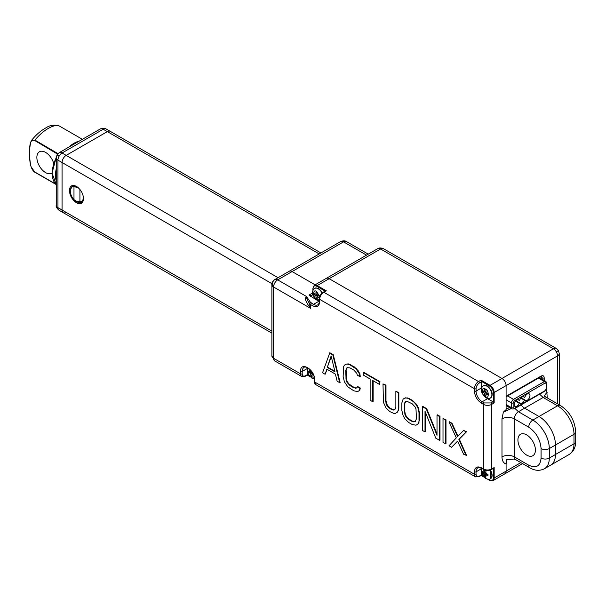 <?xml version="1.0" encoding="UTF-8"?>
<svg xmlns="http://www.w3.org/2000/svg" width="606" height="606" viewBox="0 0 606 606"><rect width="100%" height="100%" fill="white"/><g stroke="black" fill="none" stroke-linecap="round" stroke-linejoin="round"><path stroke-width="0.91" d="M76.682 186.512L72.152 186.156L70.19 190.481L70.531 193.102M74.432 200.116L76.879 202.063L81.605 202.533L83.567 198.435M76.47 202.775C72.182 199.791 69.811 195.693 69.372 190.481C69.811 185.784 72.182 184.421 76.47 186.383C80.757 189.375 83.12 193.473 83.567 198.677C83.12 203.374 80.757 204.745 76.47 202.775M73.167 186.406L73.553 185.724M56.244 205.275C55.237 207.949 60.842 211.479 59.153 210.312L59.153 210.312A5.818 3.363 -60 0 1 57.949 207.646L62.062 210.024L62.062 162.506L57.949 160.128A5.818 3.363 180 0 1 56.244 157.757L56.244 205.275A5.818 3.363 0 0 0 57.949 207.646L57.949 160.128A5.818 3.363 -60 0 1 59.153 156.075L57.025 154.848L59.153 152.712A5.818 3.363 60 0 1 62.062 153L66.183 155.378L107.33 131.623A5.818 3.363 120 0 1 110.239 131.335A5.818 3.363 120 0 0 107.33 131.623L66.183 155.378A5.818 3.363 120 0 0 62.062 162.506L271.958 283.691M278.056 277.707L66.183 155.378A5.818 3.363 120 0 0 62.062 162.506L62.062 210.024L63.274 212.691A5.818 3.363 120 0 0 66.183 212.403M82.681 201.54L81.302 201.434M366.532 255.134L343.541 241.862L277.7 279.874A5.818 3.363 120 0 0 273.586 287.002L273.586 358.282A5.818 3.363 120 0 0 274.791 360.949L271.882 355.904A5.818 3.363 0 0 0 273.586 358.282L300.538 373.841L300.538 371.47C300.144 360.82 314.931 369.349 314.529 379.545L314.529 381.924L474.407 474.225L474.407 471.847C474.846 467.218 477.18 465.87 481.406 467.809L483.459 468.999L483.459 404.369L481.406 403.187C477.18 400.24 474.846 396.203 474.407 391.067L474.407 388.688L319.68 299.356L319.68 301.735C319.241 306.363 316.908 307.712 312.681 305.772A1.167 0.674 -60 0 1 313.507 304.348L310.401 302.243L306.507 296.508L277.7 279.874A5.818 3.363 -120 0 0 274.791 279.586L289.198 271.268A5.818 3.363 60 0 1 292.107 271.564L315.09 284.828L292.107 271.564A5.818 3.363 -120 0 0 289.198 271.268L340.633 241.574A5.818 3.363 60 0 1 343.541 241.862A5.818 3.363 -60 0 1 346.458 241.574L368.236 254.149M556.331 348.488L383.492 248.702A5.818 3.363 120 0 0 380.583 248.99L553.422 348.776A5.818 3.363 -60 0 1 556.331 348.488L558.459 350.616L559.24 353.525A5.818 3.363 180 0 1 557.535 355.904L557.535 403.831M501.98 473.513A5.818 3.363 -120 0 0 504.889 473.801A5.818 3.363 -120 0 0 506.093 471.135L506.093 459.257M544.203 380.439L544.203 377.856C544.006 375.818 542.976 375.228 541.113 376.076L506.093 396.294L506.093 385.605A5.818 3.363 -120 0 0 501.98 378.477L329.141 278.684L501.98 378.477L553.422 348.776A5.818 3.363 60 0 1 556.331 351.851L558.459 350.616M383.492 248.702C380.992 247.725 379.053 247.725 377.674 248.702A5.818 3.363 60 0 1 380.583 248.99L329.141 278.684A5.818 3.363 -120 0 0 326.233 278.396L314.294 285.29A5.818 3.363 60 0 1 317.211 285.577L326.263 290.804L323.21 292.175C320.839 293.789 319.551 296.023 319.339 298.879A1.167 0.674 0 0 0 319.68 299.356A5.818 3.363 120 0 1 323.793 292.228A1.167 0.674 -120 0 0 323.21 292.175M481.406 467.809A1.167 0.674 120 0 0 481.641 468.34L483.702 469.529A1.167 0.674 -60 0 1 483.459 468.999A5.818 3.363 0 0 0 491.693 468.999L491.693 404.369L494.163 402.945L494.163 392.491L506.093 385.605L506.093 409.626L503.359 412.133L501.98 418.867L501.98 456.879A8.726 5.037 180 0 1 514.327 456.879L528.727 465.196A5.818 3.363 -60 0 0 529.932 467.862C534.901 470.794 539.749 471.082 544.483 468.726L550.657 465.158A23.278 13.438 -120 0 0 555.475 454.5L555.475 445.001A23.278 13.438 -120 0 0 539.014 416.489L524.614 408.171A8.726 5.037 60 0 1 521.107 404.891M517.925 439.948A12.37 7.143 60 0 1 520.486 434.29A12.37 7.143 60 0 1 530.015 437.6A12.37 7.143 60 0 1 535.416 450.046A12.37 7.143 60 0 1 532.856 455.712A12.37 7.143 60 0 1 523.326 452.394A12.37 7.143 60 0 1 517.925 439.948M306.507 296.508L306.81 298.75L309.318 303.439L310.62 308.386C305.659 301.94 304.288 297.978 306.507 296.508M463.59 430.434L466.575 431.684L459.287 439.108L466.575 455.447L463.59 454.197L457.591 441.13L451.584 447.266L449.016 445.781L456.303 437.858L449.016 422.026L451.584 423.511L457.591 436.578L463.59 430.434L466.158 431.927L458.871 439.342L466.158 455.682M457.644 441.251L451.584 447.266M449.016 422.026L449.425 421.784L452 423.268L457.939 436.214M443.009 418.557L445.993 419.807L445.993 443.562L445.584 443.804L443.009 442.319L443.009 418.557L445.584 420.041L445.584 443.804M425.42 412.231L425.42 431.684L425.011 431.927L422.435 430.442L422.435 406.679L426.291 408.906L437.009 435.313L437.009 415.095L439.585 416.58L439.585 440.335L435.722 438.108L425.011 411.194L425.011 431.927M422.435 406.679L422.852 406.444L426.707 408.671L437.009 434.063M437.009 415.095L437.426 414.852L439.994 416.345L439.994 440.1L439.585 440.335M405.27 397.809L409.133 398.521L412.557 400.505L416.42 404.247L418.132 407.255L419.42 412.55L419.42 420.132L418.132 423.942L416.004 425.207L412.148 424.495L408.717 422.518L404.861 418.776L403.149 415.761L401.861 410.474L401.861 402.892L403.149 399.081L405.27 397.809M395.862 391.332L398.839 392.582L398.839 408.255L397.559 412.057L395.43 413.33L393.718 413.353L389.855 411.625L385.999 407.883L383.431 402.354L383 383.909L385.567 385.393L385.567 401.066L386.855 405.346L388.143 407.103L391.574 409.588L393.286 410.073L394.574 409.8L395.43 408.777L395.862 407.005L395.862 391.332L398.43 392.817L398.43 408.489L398.839 408.255M383 383.909L385.984 385.158L385.984 400.831L387.272 405.111L390.272 408.361L393.695 409.83L394.726 409.618M363.282 372.523L363.691 372.289L379.985 381.689L379.568 384.462L372.713 380.5L372.713 401.733L370.137 400.248L370.137 379.015L363.282 375.053L363.282 372.523L379.568 381.931L379.985 381.689M373.122 380.735L373.122 401.49L372.713 401.733M360.259 387.999L359.85 388.241L357.282 386.757L357.691 386.514L360.259 387.999L359.835 390.279L357.707 391.552L353.851 390.84L347.852 386.87L344.42 381.856L343.132 376.568L343.564 366.698L344.42 365.176L346.132 364.145L347.852 364.123L349.995 364.85L355.995 368.827L359.426 373.834L359.85 376.614L357.282 375.129L356.851 373.364L353.851 370.115L349.995 367.887L346.988 367.668L345.708 370.471L346.132 380.318L346.988 382.333L349.995 385.583L353.851 387.81L356.904 387.863M346.132 364.145L348.261 363.88L350.404 364.615L356.404 368.584L359.835 373.599L360.259 376.371L359.85 376.614M347.246 367.615L346.117 370.228L346.549 380.083L348.692 383.848L354.26 387.567M329.831 352.737L333.255 354.715L340.117 382.439L339.701 382.674L337.133 381.189L335.421 374.129L326.846 369.183L325.127 374.258L322.559 372.773L329.831 352.737M327.119 369.342L325.127 374.258M459.287 439.108L458.871 439.342M466.575 431.684L466.158 431.927M452 423.268L451.584 423.511M445.993 419.807L445.584 420.041M439.994 416.345L439.585 416.58M426.707 408.671L426.291 408.906M406.99 397.794L409.133 398.521M406.573 398.028L404.861 398.051M418.132 423.942L416.004 425.207M418.988 422.412L417.723 424.177M419.42 420.132L418.579 422.647M419.42 412.55L419.004 412.784L419.004 420.367M418.988 409.777L418.579 410.012L419.004 412.784M418.132 407.255L417.723 407.497L418.579 410.012M416.42 404.247L416.004 404.482L417.723 407.497M414.701 402.248L414.292 402.482L416.004 404.482M412.557 400.505L412.148 400.74L414.292 402.482M408.717 398.763L412.148 400.74M398.839 392.582L398.43 392.817M393.695 409.83L393.286 410.073M391.984 409.345L391.574 409.588M390.272 408.361L389.855 408.595M388.552 406.861L388.143 407.103M387.272 405.111L386.855 405.346M386.408 403.096L385.999 403.338M385.984 400.831L385.567 401.066M385.984 385.158L385.567 385.393M397.559 412.057L395.43 413.33M398.415 410.535L397.142 412.3M398.43 408.489L398.006 410.77M379.568 381.931L379.568 384.462M357.282 386.757L356.851 388.022L353.851 387.81M355.98 388.052L355.563 388.294M350.404 385.34L349.995 385.583M348.692 383.848L348.276 384.083M347.405 382.091L346.988 382.333M346.549 380.083L346.132 380.318M346.117 377.811L345.708 378.053M346.117 370.228L345.708 370.471M346.549 368.456L346.132 368.69M359.835 373.599L359.426 373.834M358.116 370.584L357.707 370.827M356.404 368.584L355.995 368.827M354.26 366.842L353.851 367.084M350.404 364.615L349.995 364.85M348.261 363.88L347.852 364.123M359.835 390.279L357.707 391.552M359.85 388.241L359.426 390.522M329.414 352.972L332.845 354.957L333.255 354.715M332.845 354.957L339.701 382.674M273.586 287.002A5.818 3.363 180 0 1 271.882 284.631C270.874 281.957 276.48 278.419 274.791 279.586A5.818 4.75 60 0 0 273.586 287.002L310.62 308.386L310.62 304.583A5.818 3.363 180 0 1 309.318 303.439L310.401 302.243M407.005 401.308L412.148 403.77L415.148 407.02L416.004 409.035L416.436 418.882L415.148 421.678L412.148 421.465L408.717 419.488L405.717 416.239L404.861 414.224L404.429 404.376L405.717 401.573L407.005 401.308M327.27 367.41L331.134 355.987L334.989 371.864L327.27 367.41L331.27 356.555M520.849 462.613L494.163 478.028A5.818 3.363 60 0 1 492.958 480.687L504.889 473.801A5.818 3.363 -120 0 0 506.093 471.135L506.093 464.007L506.805 459.666L513.873 459.06L515.532 459.545A5.818 3.363 120 0 1 514.327 456.879L514.327 418.867A8.726 5.037 180 0 0 501.98 418.867M481.422 468.218A8.726 5.037 -120 0 0 481.406 468.756L481.406 469.877M481.406 471.733L481.406 474.937A1.167 0.674 60 0 1 481.293 475.346L483.724 476.755M307.553 367.834A8.726 5.037 -120 0 0 307.537 368.38L307.537 369.493M307.537 371.349L307.537 374.553L305.477 375.743C303.492 376.652 302.394 376.015 302.189 373.841A1.167 0.674 180 0 1 300.538 373.841A5.818 3.363 -60 0 0 301.75 376.508L274.791 360.949M312.628 292.971L308.977 295.084L316.279 299.773M317.885 300.705L318.854 301.258A8.726 5.037 -120 0 0 319.332 301.515M474.407 391.067A1.167 0.674 0 0 0 476.051 391.067L476.051 388.688C476.263 386.28 477.361 384.378 479.346 382.992L481.406 381.803L481.406 387.976A8.726 5.037 -120 0 0 481.444 388.84M486.853 398.203A8.726 5.037 -120 0 0 487.58 398.672L492.928 401.755L490.868 402.945L484.285 402.945L482.224 401.755A8.726 5.037 60 0 1 476.051 391.067L481.406 387.976M404.861 402.596L405.975 401.52M404.429 404.376L405.27 402.361M404.429 411.959L404.846 411.716L404.846 404.134M404.861 414.224L405.27 413.989L404.846 411.716M405.717 416.239L406.134 415.996L405.27 413.989M407.005 417.988L407.414 417.754L406.134 415.996M408.717 419.488L409.133 419.246L407.414 417.754M412.148 421.465L412.557 421.231L409.133 419.246M413.86 421.95L414.277 421.715L412.557 421.231M415.307 421.496L414.277 421.715M334.853 371.311L327.687 367.168M494.163 402.945L493.337 402.126A1.167 0.674 -120 0 0 492.928 401.755M325.096 291.085L316.794 286.29L317.211 285.577L329.141 278.684A5.818 3.363 -120 0 0 326.233 278.396L377.674 248.702M556.331 351.851A5.818 3.363 60 0 1 557.535 355.904L506.093 385.605A5.818 3.363 -120 0 0 501.98 378.477L490.042 385.363A5.818 3.363 60 0 1 494.163 392.491L493.337 392.491C493.11 389.779 491.875 387.635 489.633 386.075L490.042 385.363L480.99 380.136L481.293 381.265L489.633 386.075M493.337 468.393L491.451 469.529A1.167 0.674 -120 0 0 491.693 468.999L494.163 467.574L493.337 468.393M488.035 479.24L489.633 480.164C491.867 481.187 493.102 480.475 493.337 478.028L493.337 468.438M309.863 376.371L307.424 374.97A1.167 0.674 -120 0 0 307.537 374.553M316.794 286.29C314.559 285.267 313.325 285.979 313.09 288.426L313.09 290.274M312.893 294.599L310.454 296.41M481.406 381.803A1.167 0.674 -120 0 0 481.293 381.265M528.727 465.196C536.189 468.612 540.302 466.234 541.075 458.068L541.075 448.561C540.302 439.509 536.189 432.381 528.727 427.177L514.327 418.867A5.818 3.363 120 0 1 518.441 411.739L514.933 408.452M503.359 412.133L511.305 408.55M539.014 416.489L524.614 408.171L518.441 411.739L532.841 420.056L557.535 405.8A23.278 13.438 60 0 1 573.996 434.305L573.996 443.812A23.278 13.438 60 0 1 569.17 454.47C573.579 451.546 575.753 447.205 575.7 441.433A5.818 3.363 180 0 1 573.996 443.812L555.475 454.5L555.475 445.001A23.278 13.438 -120 0 0 539.014 416.489M569.17 454.47L550.657 465.158A23.278 13.438 -120 0 0 555.475 454.5L549.301 458.068L549.301 448.561A23.278 13.438 -120 0 0 532.841 420.056A5.818 3.363 -60 0 0 528.727 427.177M317.211 292.706L317.211 295.084L319.264 296.266L319.264 297.697L317.211 296.508L317.211 298.879L315.976 298.167L315.976 295.796L313.916 294.607L313.916 293.183L315.976 294.372L315.976 291.994L317.211 292.706L317.211 293.652L315.976 294.372M315.976 295.796L317.211 295.084L315.15 293.895L313.916 294.607M317.211 295.084L317.211 296.508L318.445 295.796L319.264 296.266M317.211 297.455L315.976 298.167M312.067 372.364L312.522 373.16M313.4 375.091L312.067 374.319L312.067 376.697L310.833 375.978L310.833 373.607L308.772 372.417L308.772 370.993L310.833 372.182L310.833 370.637M311.643 371.713L310.833 372.182M310.833 373.607L312.067 372.895L310.007 371.705L308.772 372.417M312.067 372.895L312.067 374.319L312.878 373.849M312.067 375.265L310.833 375.978M485.929 470.9L485.929 473.271L487.989 474.46L487.989 475.884L485.929 474.703L485.929 477.073L484.694 476.361L484.694 473.983L482.641 472.801L482.641 471.37L484.694 472.559L484.694 470.188L485.929 470.9L485.929 471.847L484.694 472.559M484.694 473.983L485.929 473.271L483.876 472.089L482.641 472.801M485.929 473.271L485.929 474.703L487.163 473.983L487.989 474.46M485.929 475.649L484.694 476.361M485.929 390.12L485.929 392.491L487.989 393.68L487.989 395.104L485.929 393.915L485.929 396.294L484.694 395.582L484.694 393.203L482.641 392.014L482.641 390.59L484.694 391.779L484.694 389.4L485.929 390.12L485.929 391.067L484.694 391.779M484.694 393.203L485.929 392.491L483.876 391.302L482.641 392.014M485.929 392.491L485.929 393.915L487.163 393.203L487.989 393.68M485.929 394.87L484.694 395.582M319.203 253.944L103.217 129.245A5.818 3.363 -120 0 0 100.308 128.957C102.808 127.98 104.747 127.98 106.126 128.957L106.126 128.957A5.818 3.363 -60 0 0 103.217 129.245L62.062 153A5.818 3.363 -60 0 0 59.153 156.075M78.257 187.678L73.977 186.625L73.977 199.662L76.856 201.487L79.924 201.692L83.083 200.806M73.977 199.662A8.726 5.037 60 0 1 72.106 187.019A8.726 5.037 60 0 1 73.977 186.625M271.882 331.164L62.062 210.024A5.818 3.363 120 0 0 63.274 212.691L271.882 333.133M77.439 142.16A26.043 15.036 120 0 0 74.409 143.622A26.043 15.036 120 0 0 71.387 145.652M56.244 171.877A26.043 15.036 120 0 0 56.244 178.861M59.32 125.995L82.386 139.304L59.32 125.995C56.328 125.018 52.654 125.836 48.313 128.434C43.897 130.888 39.428 134.774 34.913 140.092L57.971 153.621M53.699 163.347A12.37 7.143 -120 0 0 45.602 152.409A12.37 7.143 -120 0 0 39.42 151.795A12.37 7.143 -120 0 0 37.527 161.704A12.37 7.143 -120 0 0 45.602 172.604A12.37 7.143 -120 0 0 51.79 173.218A12.37 7.143 -120 0 0 52.018 173.074M57.676 153.235L57.684 153.924M31.376 140.584L30.308 143.228A0.583 0.394 11.4 0 1 30.474 143.016L31.383 140.577L34.913 140.092L34.769 140.524L57.54 154.098M58.843 125.76L58.827 125.753C53.949 124.631 49.813 125.245 46.397 127.593C40.913 130.532 35.905 134.858 31.383 140.577M34.868 172.233L31.247 166.998M515.6 401.134L519.206 403.217A3.78 2.182 -60 0 1 516.835 406.247A3.78 2.182 -60 0 1 514.941 406.437A3.78 2.182 -60 0 1 514.365 403.407A3.78 2.182 -60 0 1 516.835 400.074A3.78 2.182 -60 0 1 518.728 399.884A3.78 2.182 -60 0 1 519.206 400.361L519.69 400.089A3.78 2.182 -60 0 1 523.955 396.869A3.78 2.182 -60 0 1 524.432 397.347L524.917 397.066A3.78 2.182 -60 0 1 527.288 394.036A3.78 2.182 -60 0 1 529.182 393.847A3.78 2.182 -60 0 1 529.758 396.885A3.78 2.182 -60 0 1 527.288 400.218A3.78 2.182 -60 0 1 525.394 400.399A3.78 2.182 -60 0 1 524.917 399.922L521.16 397.756M524.917 399.922L524.432 400.195L520.827 398.119M524.432 400.195A3.78 2.182 -60 0 1 522.061 403.232A3.78 2.182 -60 0 1 520.168 403.422A3.78 2.182 -60 0 1 519.69 402.937L519.206 403.217M519.206 400.361L518.069 399.71M545.233 390.567L546.468 388.431L546.468 383.681L545.233 382.962L514.365 400.786L513.13 402.922L513.13 407.671L514.365 408.391L545.233 390.567A1.167 0.674 60 0 1 544.991 391.097L546.809 387.954A1.167 0.674 180 0 1 546.468 388.431M523.296 396.688L524.432 397.347M515.933 400.771L519.69 402.937M547.248 397.892L546.62 389.014M506.093 396.786L540.817 376.743A1.454 0.841 -120 0 0 541.113 376.076M540.817 376.743L541.544 376.523A2.909 1.682 -60 0 1 542.143 377.856A1.454 0.841 0 0 0 544.203 377.856M540.514 376.917L542.143 377.856L542.143 379.25M539.628 394.195L543.135 397.483L557.535 405.8A5.818 3.363 120 0 1 560.444 405.512C569.822 411.838 574.912 420.647 575.7 431.934A5.818 3.363 180 0 1 573.996 434.305L549.301 448.561A5.818 3.363 0 0 1 541.075 448.561M547.248 392.733A8.726 5.037 0 0 0 544.718 395.877M544.688 396.294L544.635 395.68L546.044 397.195A5.818 3.363 120 0 0 543.135 397.483L524.614 408.171M312.681 305.772L310.62 304.583A1.167 0.674 120 0 1 311.446 303.159M490.868 402.945A1.167 0.674 -120 0 1 491.693 404.369A5.818 3.363 180 0 1 483.459 404.369A1.167 0.674 -60 0 1 484.285 402.945M474.407 471.847A1.167 0.674 -0 0 0 476.051 471.847A8.726 5.037 60 0 1 477.861 467.855C477.748 467.287 479.013 467.453 481.641 468.34M481.406 474.937L479.346 476.127C477.361 477.028 476.263 476.399 476.051 474.225A1.167 0.674 180 0 1 474.407 474.225A5.818 3.363 -60 0 0 475.612 476.892L315.741 384.583A5.818 3.363 120 0 1 314.529 381.924A1.167 0.674 0 0 1 314.188 381.447L314.188 379.068L313.719 378.795M476.051 474.225L476.051 471.847L481.406 468.756M314.529 379.545A1.167 0.674 180 0 1 314.188 379.068C315.521 373.607 305.538 364.759 303.992 367.471A8.726 5.037 60 0 0 302.189 371.47A1.167 0.674 -0 0 1 300.538 371.47M302.189 373.841L302.189 371.47L307.537 368.38M319.68 301.735A1.167 0.674 180 0 1 319.339 301.258C319.188 303.144 318.695 304.318 317.87 304.78A8.726 5.037 60 0 1 313.507 304.348L318.854 301.258M476.051 388.688A1.167 0.674 180 0 1 474.407 388.688A5.818 3.363 -60 0 1 478.52 381.56L323.793 292.228L326.263 290.804M481.406 403.187A1.167 0.674 -60 0 1 482.224 401.755L487.58 398.672M493.337 478.028L494.163 478.028L494.163 467.574M501.98 456.879C502.063 460.742 503.434 463.113 506.093 464.007M475.612 476.892L479.104 476.657A1.167 0.674 -120 0 0 479.346 476.127M301.75 376.508L305.235 376.273A1.167 0.674 -120 0 0 305.477 375.743M479.346 382.992A1.167 0.674 -120 0 0 478.52 381.56L480.99 380.136M493.337 392.491L493.337 402.126M314.188 378.871L311.878 378.091L308.734 374.788L307.787 372.546L307.492 369.857L307.954 368.069M490.042 480.399L489.633 480.164M312.772 294.099L311.885 295.372A5.818 3.363 60 0 1 308.977 295.084M313.09 288.426L313.09 287.956M541.075 458.068A5.818 3.363 0 0 0 549.301 458.068A23.278 13.438 -120 0 1 544.483 468.726M511.025 407.406L506.093 408.755M506.093 406.225L506.684 405.884M314.847 288.38A6.984 4.03 60 0 1 314.953 288.32A6.984 4.03 60 0 1 318.377 288.63A6.984 4.03 60 0 1 318.445 288.668A6.984 4.03 60 0 1 322.225 292.88M319.339 299.122L316.559 299.22C312.658 298.273 312.704 288.047 316.59 291.637L319.801 296.448M322.415 292.721L318.665 288.6C316.34 287.82 315.105 287.721 314.953 288.32L314.741 288.441A6.984 4.03 60 0 1 318.233 288.782A6.984 4.03 60 0 1 318.286 288.812A6.984 4.03 60 0 1 322.044 293.046M313.991 377.129L311.416 377.03L309.355 369.107M490.345 470.029A6.984 4.03 60 0 1 490.655 478.611A6.984 4.03 60 0 1 490.549 478.664M486.042 470.339L485.315 477.43L482.346 473.566L483.497 469.408M490.11 470.104A6.984 4.03 60 0 1 490.451 478.725L490.58 469.945M483.573 385.795A6.984 4.03 60 0 1 483.671 385.734A6.984 4.03 60 0 1 487.095 386.037A6.984 4.03 60 0 1 487.163 386.075A6.984 4.03 60 0 1 491.724 392.233A6.984 4.03 60 0 1 490.655 397.831A6.984 4.03 60 0 1 490.549 397.884M485.315 389.044L485.345 389.067C489.247 390.014 489.201 400.24 485.315 396.65L485.285 396.635C481.384 395.68 481.422 385.461 485.315 389.044M486.959 386.196A6.984 4.03 60 0 1 487.004 386.227A6.984 4.03 60 0 1 491.527 392.377A6.984 4.03 60 0 1 490.451 397.945L490.655 397.831C493.435 394.468 492.345 390.529 487.391 386.007C485.065 385.227 483.823 385.136 483.671 385.734L483.467 385.848A6.984 4.03 60 0 1 486.959 386.196M79.924 189.413L79.924 201.692M79.265 141.107A26.187 15.12 120 0 0 74 143.266A26.187 15.12 120 0 0 68.736 147.182M56.244 168.816A26.187 15.12 120 0 0 55.479 175.467A26.187 15.12 120 0 0 56.244 180.974M57.025 154.848L56.244 157.757A26.187 15.12 120 0 0 56.244 184.451L52.018 173.134L56.282 157.121M55.972 184.216L34.769 171.975C32.323 169.938 30.883 167.264 30.467 163.946C29.255 156.462 29.255 149.674 30.467 143.584A0.583 0.394 11.4 0 1 30.308 143.228C29.08 149.394 29.08 156.257 30.3 163.802C31.754 171.043 35.186 172.468 34.89 172.24L56.244 184.572L34.913 172.255M30.467 143.584C30.883 140.759 32.323 139.736 34.769 140.524M514.365 408.391A1.167 0.674 60 0 1 514.123 408.921L544.991 391.097M513.13 407.671A1.167 0.674 180 0 1 511.487 407.671L511.487 402.922A2.909 1.682 -60 0 1 513.54 399.362A1.167 0.674 -120 0 1 514.365 400.786M514.123 408.921L512.085 409.005A2.909 1.682 -60 0 1 511.487 407.671L506.093 404.566M513.13 402.922A1.167 0.674 180 0 1 511.487 402.922L506.093 399.808M545.233 382.962A1.167 0.674 -120 0 0 544.408 381.538L513.54 399.362L507.593 395.923M546.468 383.681A1.167 0.674 0 0 0 546.809 383.204L545.862 381.394L539.31 377.614M538.454 378.106L544.408 381.538A2.909 1.682 -60 0 1 545.862 381.394M106.126 128.957L320.907 252.96M340.633 241.574C343.132 240.597 345.072 240.597 346.458 241.574M559.24 404.816L559.24 353.525M504.889 473.801L522.554 463.598M575.7 431.934L575.7 441.433M546.044 397.195L560.444 405.512M271.882 355.904L271.882 284.631M319.339 301.258L319.339 298.879M483.702 469.529C486.285 470.771 488.868 470.771 491.451 469.529M314.188 381.447L315.741 384.583M479.104 476.657L481.202 475.452M305.235 376.273L307.333 375.069M310.249 376.796L307.295 375.091M492.958 480.687L489.754 480.429L487.588 479.179M484.111 477.172L481.164 475.468M312.923 290.698L312.923 288.191L314.294 285.29M529.932 467.862L515.532 459.545M314.741 288.441C314.272 288.63 308.795 292.243 317.021 300.281L319.339 301.053M481.823 468.446L481.361 470.241L481.649 472.922L482.603 475.165L485.747 478.467C488.05 479.46 489.618 479.543 490.451 478.725M483.467 385.848C482.997 386.037 477.513 389.658 485.747 397.688C488.05 398.68 489.618 398.763 490.451 397.945M72.106 187.019L74.333 185.731M59.153 152.712L100.308 128.957M63.274 212.691L59.153 210.312M546.809 387.954L546.809 383.204M512.085 409.005L506.093 405.543"/></g></svg>
